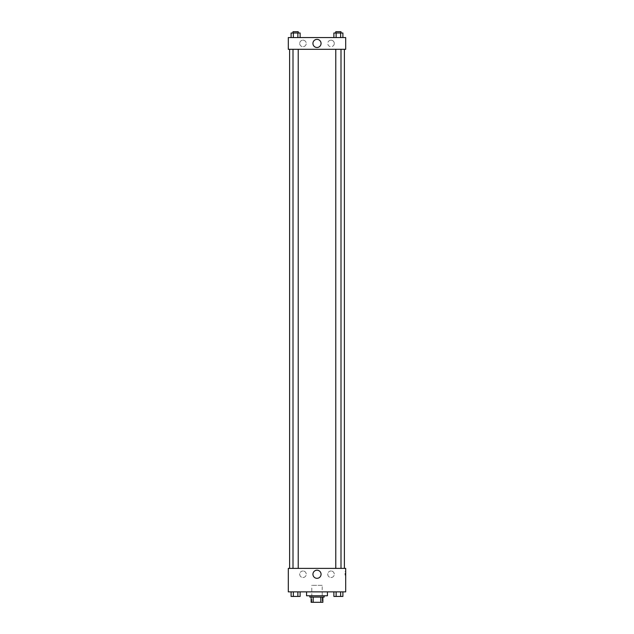 <?xml version="1.0" encoding="UTF-8"?>
<svg xmlns="http://www.w3.org/2000/svg" width="634" height="634" viewBox="0 0 634 634"><rect width="100%" height="100%" fill="white"/><g stroke="black" fill="none" stroke-linecap="round" stroke-linejoin="round"><path stroke-width="0.48" stroke-dasharray="3.17 2.38" d="M322.215 585.348L311.785 585.348L322.215 585.348L322.215 602.3L311.785 602.3L322.215 602.3M313.172 602.3L311.128 602.3L311.128 597.085L313.172 597.085L313.172 602.3L322.872 602.3M320.828 597.085L313.172 597.085L320.828 597.085L320.828 602.3M313.172 597.085L311.128 597.085M309.828 597.085L324.172 597.085M317 595.778L309.828 595.778L317 595.778M327.437 595.778L306.563 595.778M327.437 591.863L306.563 591.863L327.437 591.863M288.304 591.863L345.696 591.863L345.696 568.389L288.304 568.389L288.304 591.863M333.872 591.863L333.872 596.428L336.131 596.428L333.872 596.428L336.131 596.428L336.131 591.863L340.648 591.863L333.872 591.863L342.907 591.863L333.872 591.863L336.131 591.863L336.131 596.428L342.907 596.428L340.648 596.428L342.907 596.428L342.907 591.863L340.648 591.863L340.648 596.428L336.131 596.428L340.648 596.428L340.648 591.863L342.907 591.863L336.131 591.863L342.907 591.863M300.128 591.863L291.093 591.863L297.869 591.863L297.869 596.428L300.128 596.428L297.869 596.428L300.128 596.428L300.128 591.863L291.093 591.863L293.352 591.863L293.352 596.428L297.869 596.428L293.352 596.428L297.869 596.428L297.869 591.863L297.869 596.428M288.304 573.279L288.304 575.078L288.312 573.279M317 578.319A4.058 4.058 0 0 0 320.519 572.233A4.058 4.058 0 0 0 313.481 572.233A4.058 4.058 0 0 0 317 578.319M345.696 573.279L345.696 575.078L345.696 573.279M345.039 573.279L345.039 575.078L345.039 573.279M302.981 570.996A3.257 3.257 0 0 0 300.159 575.886A3.257 3.257 0 0 0 305.802 575.886A3.257 3.257 0 0 0 302.981 570.996A3.257 3.257 0 0 1 305.802 575.886A3.257 3.257 0 0 1 300.159 575.886A3.257 3.257 0 0 1 302.981 570.996M331.019 570.996A3.257 3.257 0 0 0 328.198 575.886A3.257 3.257 0 0 0 333.841 575.886A3.257 3.257 0 0 0 331.019 570.996A3.257 3.257 0 0 1 333.841 575.886A3.257 3.257 0 0 1 328.198 575.886A3.257 3.257 0 0 1 331.019 570.996M335.782 568.389L340.997 568.389L335.782 568.389L340.997 568.389L335.782 568.389L335.782 49.309L340.997 49.309L335.782 49.309M298.218 568.389L293.003 568.389L298.218 568.389L293.003 568.389L298.218 568.389L298.218 49.309L293.003 49.309L298.218 49.309M344.389 568.389L289.611 568.389L344.389 568.389M344.389 49.309L289.611 49.309L344.389 49.309M340.997 49.309L340.997 568.389M345.696 49.309L288.304 49.309L288.304 37.572L345.696 37.572L345.696 49.309M299.716 43.437A3.257 3.257 0 0 0 302.981 46.702A3.257 3.257 0 0 0 306.238 43.437A3.257 3.257 0 0 0 302.981 40.18A3.257 3.257 0 0 0 299.716 43.437M334.284 43.437A3.257 3.257 0 0 0 331.019 40.18A3.257 3.257 0 0 0 327.762 43.437A3.257 3.257 0 0 0 331.019 46.702A3.257 3.257 0 0 0 334.284 43.437M333.872 37.572L342.907 37.572L333.872 37.572L342.907 37.572L333.872 37.572L342.907 37.572L333.872 37.572L333.872 33.008L342.907 33.008L340.648 33.008L340.648 37.572L340.648 33.008L336.131 33.008L336.131 37.572L336.131 33.008L333.872 33.008L342.907 33.008L342.907 37.572M291.093 37.572L300.128 37.572L291.093 37.572L300.128 37.572L291.093 37.572L291.093 33.008L300.128 33.008L297.869 33.008L297.869 37.572L297.869 33.008L293.352 33.008L293.352 37.572L293.352 33.008L291.093 33.008L300.128 33.008L300.128 37.572M302.981 40.18A3.257 3.257 0 0 1 305.802 45.069A3.257 3.257 0 0 1 300.159 45.069A3.257 3.257 0 0 1 302.981 40.18M331.019 40.18A3.257 3.257 0 0 1 333.841 45.069A3.257 3.257 0 0 1 328.198 45.069A3.257 3.257 0 0 1 331.019 40.18M288.304 46.211L288.304 42.621L288.312 46.211M345.696 42.621L345.696 46.211L345.688 42.621M321.058 43.437A4.058 4.058 0 0 0 314.971 39.918A4.058 4.058 0 0 0 314.971 46.956A4.058 4.058 0 0 0 321.058 43.437M340.997 33.008L335.782 33.008L340.997 33.008L335.782 33.008L340.997 33.008L340.997 31.7L335.782 31.7L340.997 31.7L335.782 31.7L335.782 33.008M298.218 33.008L293.003 33.008L298.218 33.008L293.003 33.008L298.218 33.008L298.218 31.7L293.003 31.7L298.218 31.7L293.003 31.7L293.003 33.008M340.648 33.008L340.648 37.572M336.131 33.008L336.131 37.572M297.869 33.008L297.869 37.572M293.352 33.008L293.352 37.572M340.997 596.428L335.782 596.443M291.093 591.863L293.352 591.863L291.093 591.863L291.093 596.428L293.352 596.428L291.093 596.428L293.352 596.428L293.352 591.863L297.869 591.863L291.093 591.863L297.869 591.863M298.218 596.428L293.003 596.443M340.648 591.863L340.648 596.428M336.131 591.863L336.131 596.428M293.352 591.863L293.352 596.428M311.785 602.3L311.785 585.348M345.696 571.488L345.039 571.488M345.696 575.078L345.039 575.078M293.003 49.309L293.003 568.389"/><path stroke-width="0.95" d="M320.828 597.085L320.828 602.3L311.128 602.3L311.128 597.085M320.828 602.3L322.872 602.3L322.872 597.085L322.872 602.3M324.172 595.778L324.172 597.085L309.828 597.085L309.828 595.778M313.172 597.085L313.172 602.3M306.563 591.863L306.563 595.778L327.437 595.778L327.437 591.863M345.696 591.863L288.304 591.863L288.304 568.389L345.696 568.389L345.696 591.863M317 578.319A4.058 4.058 0 0 1 313.481 572.233A4.058 4.058 0 0 1 320.519 572.233A4.058 4.058 0 0 1 317 578.319M344.389 49.309L344.389 568.389M335.782 568.389L335.782 49.309M298.218 49.309L298.218 568.389M345.696 49.309L288.304 49.309L288.304 37.572L345.696 37.572L345.696 49.309M321.058 43.437A4.058 4.058 0 0 1 314.971 46.956A4.058 4.058 0 0 1 314.971 39.918A4.058 4.058 0 0 1 321.058 43.437M342.907 37.572L342.907 33.008L333.872 33.008L333.872 37.572M340.648 33.008L340.648 37.572M336.131 33.008L336.131 37.572M335.782 33.008L335.782 31.7L340.997 31.7L340.997 33.008M300.128 37.572L300.128 33.008L291.093 33.008L291.093 37.572M297.869 33.008L297.869 37.572M293.352 33.008L293.352 37.572M293.003 33.008L293.003 31.7L298.218 31.7L298.218 33.008M342.907 591.863L342.907 596.428L333.872 596.428L333.872 591.863M340.648 591.863L340.648 596.428M336.131 591.863L336.131 596.428M340.997 596.428L335.782 596.443M300.128 591.863L300.128 596.428L291.093 596.428L291.093 591.863M297.869 591.863L297.869 596.428M293.352 591.863L293.352 596.428M298.218 596.428L293.003 596.443M289.611 49.309L289.611 568.389M340.997 568.389L340.997 49.309M293.003 49.309L293.003 568.389"/></g></svg>
